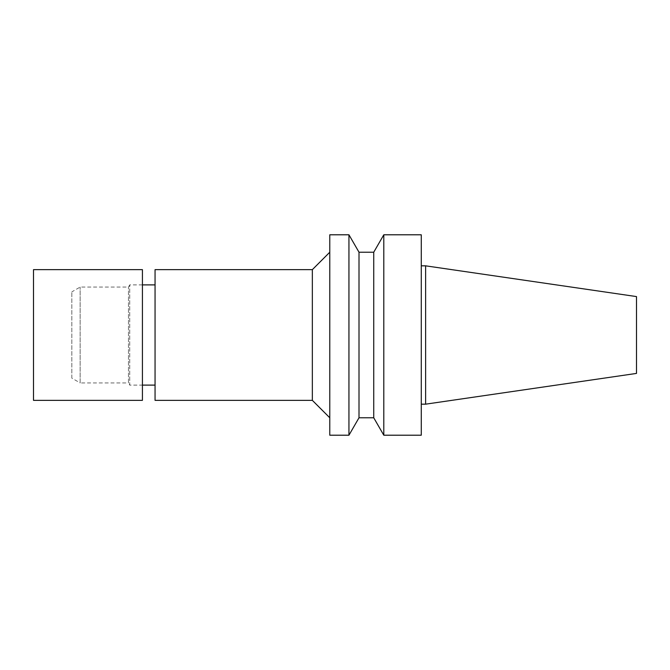 <?xml version="1.0" encoding="UTF-8"?>
<svg xmlns="http://www.w3.org/2000/svg" width="670" height="670" viewBox="0 0 670 670"><rect width="100%" height="100%" fill="white"/><g stroke="black" fill="none" stroke-linecap="round" stroke-linejoin="round"><path stroke-width="0.5" stroke-dasharray="3.35 2.51" d="M636.5 296.584L636.5 373.416M425.626 265.831L425.626 404.169M421.271 404.169L421.271 265.831L421.271 404.169M421.271 234.793L421.271 435.207M383.801 234.793L383.801 435.207M373.734 252.222L373.734 417.779M359.003 252.222L359.003 417.779M348.944 234.793L348.944 435.207M329.774 234.793L329.774 435.207M329.774 417.779L329.774 252.222L329.774 417.779M312.346 269.65L312.346 400.35M155.055 269.65L155.055 400.35M155.055 385.108L155.055 284.892L155.055 385.108M71.841 378.131L71.841 291.869L71.841 378.131L80.14 382.93L80.14 287.07L80.14 382.93L128.481 382.93L128.481 287.07L128.481 382.93L129.737 385.108L129.737 284.892L129.737 385.108L142.425 385.108M33.5 269.65L33.5 400.35M142.425 269.65L142.425 400.35M142.425 284.892L129.737 284.892L128.481 287.07L80.14 287.07L71.841 291.869"/><path stroke-width="1" d="M425.626 265.831L425.626 404.169L636.5 373.416L636.5 296.584L425.626 265.831L421.271 265.831M425.626 404.169L421.271 404.169M421.271 435.207L421.271 234.793L383.801 234.793L383.801 435.207L421.271 435.207M383.801 435.207L373.734 417.779L373.734 252.222L383.801 234.793M373.734 417.779L359.003 417.779L359.003 252.222L348.944 234.793L329.774 234.793L329.774 435.207L348.944 435.207L348.944 234.793M359.003 417.779L348.944 435.207M329.774 417.779L312.346 400.35L312.346 269.65L329.774 252.222M312.346 400.35L155.055 400.35L155.055 269.65L312.346 269.65M155.055 385.108L142.425 385.108M33.5 400.35L33.5 269.65L142.425 269.65L142.425 400.35L33.5 400.35M373.734 252.222L359.003 252.222M155.055 284.892L142.425 284.892"/></g></svg>
